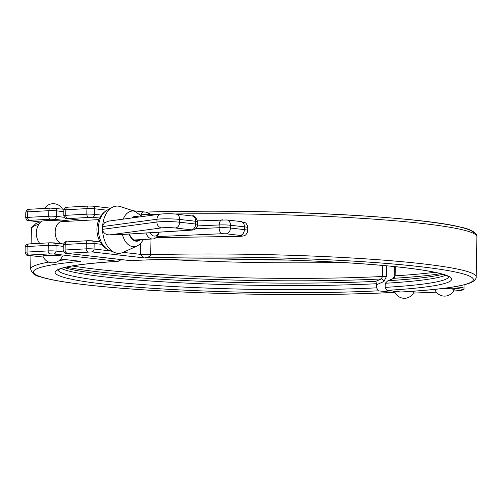 <?xml version="1.0" encoding="UTF-8"?>
<svg xmlns="http://www.w3.org/2000/svg" width="502" height="502" viewBox="0 0 502 502"><rect width="100%" height="100%" fill="white"/><g stroke="black" fill="none" stroke-linecap="round" stroke-linejoin="round"><path stroke-width="0.75" d="M75.419 260.77L78.814 261.134M394.158 291.198L393.304 292.277L392.545 292.44A219.958 18.405 1 0 1 99.101 286.222A219.958 18.405 1 0 1 80.847 261.366L60.723 259.063M53.827 253.987A2.786 2.102 -83.5 0 0 55.986 251.094A5.566 0.464 -179 0 0 48.136 250.912A2.786 1.813 86.9 0 0 49.905 253.893L53.827 253.987L117.838 261.316L121.478 259.616M382.737 265.47L382.549 276.489L381.25 278.961L375.772 281.352L376.556 283.724L376.607 287.834A195.46 16.353 1 0 1 171.54 286.435A195.46 16.353 1 0 1 58.025 270.013M117.838 261.316A198.24 16.591 -179 0 0 104.027 284.101A198.24 16.591 -179 0 0 378.37 290.815L376.607 287.834M378.37 290.815L392.545 292.44M376.657 284.69L383.904 281.528A2.786 2.052 -113.6 0 0 381.25 278.961A205.6 17.206 -179 0 1 66.346 267.127M140.717 243.489L140.529 254.351A8.352 0.697 -179 0 0 150.713 254.696L150.983 239.071M151.397 215.339L151.416 214.467A8.352 0.697 1 0 1 141.231 214.128L141.2 215.64M159.26 214.279A222.744 18.637 1 0 0 151.416 214.467L145.668 212.108L133.086 210.752M145.04 212.139C142.932 211.712 141.664 212.377 141.231 214.128L139.525 213.934M123.128 252.362L140.529 254.351L144.237 257.915C147.826 257.651 149.979 256.578 150.713 254.696A222.744 18.637 -179 0 1 476.197 276.897L476.9 236.674A222.744 18.637 1 0 0 174.665 213.996M66.879 252.977A2.786 1.813 -93.1 0 1 65.109 249.996A5.566 0.464 -179 0 0 63.17 250.316C64.67 253.127 65.718 254.119 66.314 253.297A2.786 2.102 -83.5 0 0 66.584 253.303L91.904 251.916L144.237 257.915A219.958 18.405 1 0 1 431.431 268.062A219.958 18.405 1 0 1 401.073 291.988L401.481 291.963M401.073 291.988L386.904 290.363A198.24 16.591 -179 0 0 404.581 267.673A198.24 16.591 -179 0 0 130.589 260.638L66.584 253.303M448.844 276.84A195.46 16.353 1 0 1 385.134 287.382L386.904 290.363M385.134 287.382L385.323 283.26A195.46 16.353 -179 0 0 445.644 275.234M442.726 274.255A197.286 16.51 1 0 1 388.466 280.674L393.944 278.284A2.786 2.052 -113.6 0 0 393.436 278.409A2.786 2.052 -113.6 0 0 393.399 278.422M440.624 273.665A205.6 17.206 -179 0 1 393.944 278.284L395.13 275.818L395.294 266.675M388.466 280.674L387.538 280.982L385.323 283.26M145.9 233.003A11.138 7.254 86.9 0 0 152.777 238.977A11.138 7.254 86.9 0 0 158.695 233.229L159.04 232.181A8.352 5.44 -93.1 0 1 150.079 232.74M63.434 243.859L63.045 243.884A11.138 7.254 -93.1 0 1 62.945 243.89M61.539 243.727A11.138 7.254 -93.1 0 1 55.17 232.006A11.138 7.254 -93.1 0 1 61.828 221.639L98.919 219.612M64.476 221.495A11.929 0.998 -179 0 0 45.418 220.736A11.929 0.998 -179 0 0 41.315 221.338A16.704 16.704 0 0 0 39.671 243.351M441.804 288.587A9.739 0.816 1 0 1 454.216 289.616A10.442 10.442 0 0 1 434.782 289.372M412.368 291.285A9.739 0.816 1 0 1 414.031 291.8A10.442 10.442 0 0 1 394.566 291.461A9.739 0.816 1 0 1 394.773 291.267M42.865 256.02A9.739 0.816 1 0 1 52.61 255.349A9.739 0.816 1 0 1 62.336 256.359A10.442 10.442 0 0 1 42.865 256.02M129.472 234.026A12.035 7.837 86.9 0 0 129.968 235.262A12.035 7.837 86.9 0 0 139.926 239.68M138.081 217.134A12.035 7.837 86.9 0 0 132.616 217.868M122.406 234.465A17.865 11.628 -93.1 0 0 137.09 246.018L123.021 252.406A23.65 15.399 -93.1 0 1 114.682 252.537L109.147 250.266A20.965 13.654 -93.1 0 1 107.773 249.594A20.965 13.654 -93.1 0 1 98.448 230.794A20.965 13.654 -93.1 0 1 105.665 211.091A20.965 13.654 -93.1 0 1 106.957 210.263L112.21 207.408A23.65 15.399 -93.1 0 1 120.518 206.623L135.201 211.442A17.865 11.628 86.9 0 0 123.235 219.136M102.703 225.36L102.584 226.571L156.957 219.242A5.566 4.863 -97.7 0 1 161.092 214.034L108.871 221.068L104.617 222.693L102.703 225.36A23.65 15.399 -93.1 0 1 112.21 207.408M192.14 215.973C193.935 215.076 195.799 217.008 197.744 221.765A8.352 0.697 1 0 0 195.724 221.275L195.673 224.049L179.653 222.21L179.697 219.437L195.724 221.275A5.566 4.198 -83.5 0 0 192.14 215.973L176.114 214.134A5.566 4.198 -83.5 0 1 179.697 219.437A13.924 1.167 1 0 0 156.957 219.242L156.906 222.016L102.54 229.345L102.584 226.571M102.54 229.345L102.609 230.569C104.134 233.681 106.612 235.099 110.051 234.829L161.688 227.87A5.566 4.863 -97.7 0 1 156.906 222.016A13.924 1.167 -179 0 1 179.653 222.21A5.566 4.198 -83.5 0 1 175.336 227.99L191.356 229.828A5.566 4.198 -83.5 0 0 195.673 224.049A8.352 0.697 -179 0 1 197.7 224.538L197.744 221.765M120.411 234.591L110.051 234.829M114.682 252.537A23.65 15.399 -93.1 0 1 102.609 230.569M43.316 257.068L28.507 255.367L28.802 255.047A2.786 1.813 -93.1 0 1 27.033 252.067A5.566 0.464 -179 0 0 25.1 252.38C26.142 255.01 27.19 256.001 28.244 255.361A2.786 2.102 -83.5 0 0 28.507 255.367M65.963 259.685A222.744 18.637 -179 0 0 59.28 260.5M48.75 262.1A222.744 18.637 -179 0 0 30.685 269.116C31.883 273.245 35.109 275.811 40.348 276.815C46.491 278.792 55.615 280.674 67.714 282.463C79.441 284.195 93.523 285.795 109.951 287.263C187.403 294.385 313.675 296.701 392.733 292.446M31.13 243.815L31.388 228.887A222.744 18.637 1 0 1 38.955 224.231M48.744 216.23A2.786 1.813 86.9 0 0 50.507 219.217L54.436 219.305A2.786 2.102 -83.5 0 0 56.594 216.418A5.566 0.464 -179 0 0 48.744 216.23L27.641 217.385L27.735 211.838L48.838 210.683A5.566 0.464 1 0 1 56.688 210.871A2.786 2.102 -83.5 0 0 54.9 208.217A2.786 2.102 -83.5 0 0 54.63 208.211L50.702 208.117A2.786 1.813 86.9 0 0 50.501 208.11A2.786 1.813 86.9 0 0 48.838 210.683L48.744 216.23M64.287 217.297L56.594 216.418L56.688 210.871L63.848 211.693M40.662 222.016L29.116 220.692L29.411 220.372L50.507 219.217M54.436 219.305L70.613 221.162M29.411 220.372A2.786 1.813 -93.1 0 1 27.641 217.385A5.566 0.464 -179 0 0 25.702 217.705L25.803 212.158A5.566 0.464 1 0 1 27.735 211.838A2.786 1.813 -93.1 0 1 29.405 209.265A2.786 1.813 -93.1 0 1 29.605 209.271M63.679 251.979L55.986 251.094L56.086 245.547A2.786 2.102 -83.5 0 0 54.291 242.893A2.786 2.102 -83.5 0 0 54.021 242.886L50.1 242.792A2.786 1.813 86.9 0 0 49.899 242.786A2.786 1.813 86.9 0 0 48.236 245.359A5.566 0.464 1 0 1 56.086 245.547L63.239 246.369M63.409 243.941L49.899 242.786L28.796 243.941C27.252 244.8 26.531 242.717 25.194 246.833A5.566 0.464 1 0 1 27.133 246.513L48.236 245.359L48.136 250.912L27.033 252.067L27.133 246.513A2.786 1.813 -93.1 0 1 28.796 243.941A2.786 1.813 -93.1 0 1 28.997 243.947M28.802 255.047L49.905 253.893M40.643 222.035L28.846 220.685A2.786 2.102 -83.5 0 0 29.116 220.692M383.904 281.528L386.389 276.583L386.578 265.822M61.282 268.52A195.46 16.353 -179 0 0 376.556 283.724M72.307 265.941A207.426 17.357 1 0 0 382.549 276.489L386.389 276.583M288.556 260.074A205.6 17.206 1 0 1 218.803 258.863M166.877 259.371A207.426 17.357 -179 0 0 340.431 262.395M375.772 281.352A197.286 16.51 1 0 1 64.231 267.641M446.755 287.953A18.097 1.512 1 0 1 461.169 289.121A18.097 1.512 1 0 1 458.884 290.589A1.393 1.104 84.7 0 0 459.192 290.558M458.884 290.589A143.39 11.998 1 0 1 453.501 291.053L459.035 290.583C462.963 290.231 464.614 289.491 463.992 288.374A19.49 1.631 -179 0 0 454.429 286.799M436.37 292.164A143.39 11.998 1 0 1 413.41 293.068L436.376 292.17M391.83 292.49L395.143 292.754A18.097 1.512 1 0 1 391.893 292.49M83.137 220.478L66.917 218.621A2.786 2.102 -83.5 0 0 67.186 218.627L92.506 217.24A2.786 2.102 -83.5 0 0 94.665 214.354L94.765 208.801A2.786 2.102 -83.5 0 0 92.97 206.153A2.786 2.102 -83.5 0 0 92.701 206.146L88.779 206.052A2.786 1.813 86.9 0 0 88.578 206.046A2.786 1.813 86.9 0 0 86.909 208.619A5.566 0.464 1 0 1 94.765 208.801L107.058 210.212M474.158 233.681A219.958 18.405 -179 0 0 146.283 212.101M100.055 241.707L87.969 240.722A2.786 1.813 86.9 0 0 86.306 243.294L86.206 248.841L65.109 249.996L65.204 244.449L86.306 243.294A5.566 0.464 1 0 1 94.156 243.476A2.786 2.102 -83.5 0 0 92.362 240.828A2.786 2.102 -83.5 0 0 92.098 240.822L88.17 240.728A2.786 1.813 86.9 0 0 87.969 240.722L66.866 241.876C66.007 241.048 64.802 242.008 63.271 244.769A5.566 0.464 1 0 1 65.204 244.449A2.786 1.813 -93.1 0 1 66.866 241.876A2.786 1.813 -93.1 0 1 67.067 241.882M91.904 251.916A2.786 2.102 -83.5 0 0 94.062 249.03A5.566 0.464 -179 0 0 86.206 248.841A2.786 1.813 86.9 0 0 87.975 251.822M67.481 218.301A2.786 1.813 -93.1 0 1 65.712 215.32A5.566 0.464 -179 0 0 63.779 215.64L63.873 210.093A5.566 0.464 1 0 1 65.812 209.773A2.786 1.813 -93.1 0 1 67.475 207.2A2.786 1.813 -93.1 0 1 67.676 207.207M101.555 215.138L94.665 214.354A5.566 0.464 -179 0 0 86.815 214.166L65.712 215.32L65.812 209.773L86.909 208.619L86.815 214.166A2.786 1.813 86.9 0 0 88.584 217.146M83.269 220.466L67.186 218.627M92.506 217.24L99.678 218.063M110.798 250.944L94.062 249.03L94.156 243.476L101.818 244.355M387.538 280.982L393.436 278.409L394.246 275.968L395.13 275.818A207.426 17.357 1 0 0 434.719 272.279M140.654 239.636A12.512 8.145 -93.1 0 1 129.139 234.045M131.844 217.975A12.512 8.145 -93.1 0 1 138.859 217.027M161.688 227.87A8.352 0.697 1 0 1 175.336 227.99M191.356 229.828L191.168 230.142A5.566 3.828 86.4 0 0 191.601 230.154L193.314 229.922C194.079 230.167 197.361 228.228 197.7 224.538M191.168 230.142L118.61 234.666M247.806 227.676C248.214 226.728 245.917 222.424 245.221 222.832L240.847 221.551A5.566 4.198 96.5 0 1 244.436 226.854A13.924 1.167 1 0 1 247.806 227.676L247.756 230.449A13.924 1.167 -179 0 0 244.386 229.627L230.431 228.033A8.352 0.697 -179 0 0 219.142 227.726A5.566 3.301 87.5 0 0 222.348 233.706L226.113 233.806A5.566 4.198 -83.5 0 0 230.431 228.033L230.474 225.254L244.436 226.854L244.386 229.627A5.566 4.198 -83.5 0 1 240.069 235.407A8.352 0.697 1 0 1 236.68 236.461A5.566 1.964 89.2 0 0 236.856 236.48A5.566 1.964 89.2 0 0 237.038 236.455M240.847 221.551L226.891 219.958A5.566 4.198 96.5 0 1 230.474 225.254A8.352 0.697 1 0 0 219.192 224.952L219.142 227.726L195.648 228.768M222.593 219.838A5.566 3.301 87.5 0 0 222.254 219.826A5.566 3.301 87.5 0 0 219.192 224.952L197.499 225.919M156.925 236.611L222.348 233.706M226.113 233.806L240.069 235.407M236.68 236.461L155.971 237.609M79.818 261.272L60.704 259.082M43.329 257.093L28.244 255.361M30.685 269.116L30.923 255.669M25.803 212.158C27.604 207.684 28.137 210.137 29.405 209.265L50.501 208.11L64.018 209.265M25.1 252.38L25.194 246.833M28.846 220.685C26.662 219.606 27.208 221.696 25.702 217.705M57.793 270.22L59.324 269.279C66.603 266.022 86.25 263.362 118.277 261.31M39.915 221.953L35.981 223.472L31.613 227.575L31.388 228.887M464.055 284.847L463.992 288.374M110.773 208.192L92.97 206.153L88.578 206.046L67.475 207.2C66.559 208.054 65.881 205.456 63.873 210.093M145.668 212.108C257.093 208.38 417.746 215.973 460.516 227.124C477.101 230.349 477.32 236.511 476.9 236.674M63.17 250.316L63.271 244.769M66.917 218.621C65.844 219.217 64.796 218.226 63.779 215.64M449.07 277.06L447.464 276.018C445.337 274.945 441.616 273.816 436.307 272.617C427.064 270.578 414.006 268.658 397.12 266.869C330.473 259.547 207.044 256.666 130.551 260.657L66.314 253.297M401.28 291.995C438.434 289.836 461.84 286.629 471.503 282.369C476.229 280.091 476.467 276.771 476.197 276.897M394.246 275.968L394.409 266.587M133.865 217.699L132.766 217.761M152.777 238.977L133.984 240M59.926 220.918L59.945 219.939M46.51 220.685L46.529 219.43M62.474 209.089A10.442 10.442 0 0 0 44.584 208.437M107.773 249.588C94.307 242.014 93.096 220.096 105.665 211.091M176.114 214.134C172.023 213.632 167.015 213.601 161.092 214.034M191.613 230.154L120.386 234.591M197.694 220.911L226.891 219.958M155.946 237.628L236.856 236.48C245.848 236.065 242.554 235.934 245.014 235.2C245.698 235.633 248.132 231.391 247.756 230.449M137.09 246.018L140.171 244.003L143.603 239.479M141.953 216.613L135.201 211.442"/></g></svg>
